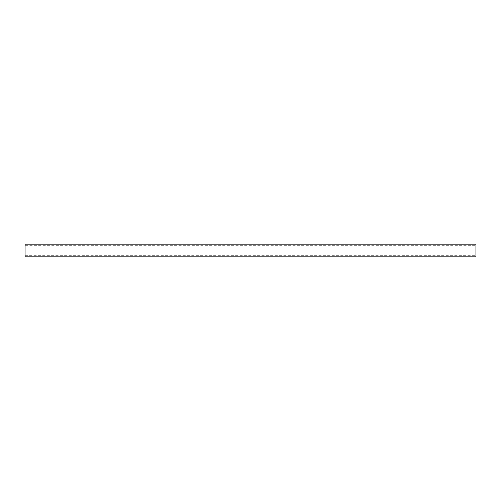 <?xml version="1.0" encoding="UTF-8"?>
<svg xmlns="http://www.w3.org/2000/svg" width="501" height="501" viewBox="0 0 501 501"><rect width="100%" height="100%" fill="white"/><g stroke="black" fill="none" stroke-linecap="round" stroke-linejoin="round"><path stroke-width="0.38" stroke-dasharray="2.5 1.88" d="M475.95 255.667L475.95 245.333L475.95 255.667L25.05 255.667L25.05 245.333L475.95 245.333M25.05 245.333L25.05 255.667M475.95 244.187L475.95 256.813M25.05 256.813L25.05 244.187"/><path stroke-width="0.75" d="M25.05 244.187L475.95 244.187L475.95 256.813L25.05 256.813L25.05 244.187"/></g></svg>
